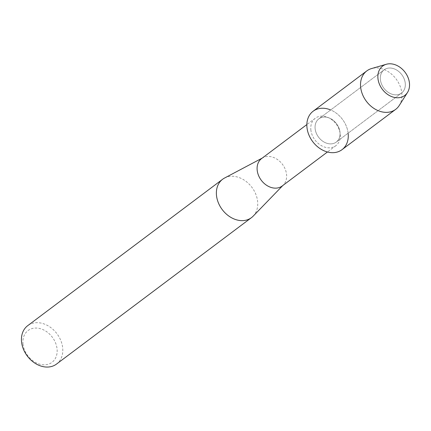 <?xml version="1.0" encoding="UTF-8"?>
<svg xmlns="http://www.w3.org/2000/svg" width="431" height="431" viewBox="0 0 431 431"><rect width="100%" height="100%" fill="white"/><g stroke="black" fill="none" stroke-linecap="round" stroke-linejoin="round"><path stroke-width="0.32" stroke-dasharray="2.15 1.62" d="M380.39 79.573A14.519 11.217 53.1 0 0 388.579 92.573A14.519 11.217 53.1 0 0 401.547 93.042A14.519 11.217 53.1 0 0 405.264 83.296A14.519 11.217 53.1 0 0 397.075 70.296A14.519 11.217 53.1 0 0 384.107 69.827A14.519 11.217 53.1 0 0 380.39 79.573A14.519 11.217 53.1 0 0 388.579 92.573A14.519 11.217 53.1 0 0 401.547 93.042A14.519 11.217 53.1 0 0 405.264 83.296A14.519 11.217 53.1 0 0 397.075 70.296A14.519 11.217 53.1 0 0 384.107 69.827A14.519 11.217 53.1 0 0 380.39 79.573M315.12 128.6A14.519 11.217 53.1 0 0 323.309 141.6A14.519 11.217 53.1 0 0 336.282 142.068A14.519 11.217 53.1 0 0 340 132.322A14.519 11.217 53.1 0 0 331.811 119.322A14.519 11.217 53.1 0 0 318.843 118.854A14.519 11.217 53.1 0 0 315.12 128.6A14.519 11.217 53.1 0 0 323.309 141.6A14.519 11.217 53.1 0 0 336.282 142.068A14.519 11.217 53.1 0 0 340 132.322A14.519 11.217 53.1 0 0 331.811 119.322A14.519 11.217 53.1 0 0 318.843 118.854A14.519 11.217 53.1 0 0 315.12 128.6M310.848 129.779A17.148 13.248 53.1 0 0 320.524 145.134A17.148 13.248 53.1 0 0 335.841 145.689A17.148 13.248 53.1 0 0 340.231 134.176A17.148 13.248 53.1 0 0 330.561 118.821A17.148 13.248 53.1 0 0 315.244 118.266A17.148 13.248 53.1 0 0 310.848 129.779M282.165 186.009A17.148 13.248 53.1 0 0 283.377 184.937A17.148 13.248 53.1 0 0 286.556 174.496A17.148 13.248 53.1 0 0 277.726 159.707A17.148 13.248 53.1 0 0 262.932 157.719A17.148 13.248 53.1 0 0 261.569 158.586M253.169 216.141A24.007 18.549 53.1 0 0 257.625 201.519A24.007 18.549 53.1 0 0 245.255 180.815A24.007 18.549 53.1 0 0 224.551 178.035M56.536 364.06A24.007 18.549 53.1 0 0 62.689 347.946A24.007 18.549 53.1 0 0 49.145 326.45A24.007 18.549 53.1 0 0 27.703 325.674M22.988 343.89A19.891 15.371 53.1 0 0 41.85 364.648A19.891 15.371 53.1 0 0 57.075 348.986A19.891 15.371 53.1 0 0 38.214 328.223A19.891 15.371 53.1 0 0 22.988 343.89M341.998 149.681A24.039 18.576 53.1 0 0 348.162 133.54A24.039 18.576 53.1 0 0 330.34 109.819M399.262 105.46A24.039 18.576 53.1 0 0 401.837 93.22A24.039 18.576 53.1 0 0 371.549 68.561M348.162 133.54A24.039 18.576 53.1 0 0 334.601 112.017A24.039 18.576 53.1 0 0 313.121 111.236M401.547 93.042L336.282 142.068L401.547 93.042M335.841 145.689L327.447 151.992M283.377 184.937L282.811 185.519M262.932 157.719L262.215 158.102M315.244 118.266L306.85 124.57M384.107 69.827L318.843 118.854L384.107 69.827"/><path stroke-width="0.65" d="M377.949 78.426A18.382 14.207 53.1 0 0 395.378 97.611A18.382 14.207 53.1 0 0 409.45 83.135A18.382 14.207 53.1 0 0 392.021 63.95A18.382 14.207 53.1 0 0 377.949 78.426A18.382 14.207 53.1 0 0 390.486 96.086A18.382 14.207 53.1 0 0 407.484 92.493A18.382 14.207 53.1 0 0 409.45 83.135A18.382 14.207 53.1 0 0 386.289 64.278A18.382 14.207 53.1 0 0 377.949 78.426M330.34 109.819A24.039 18.576 53.1 0 0 306.964 127.382A24.039 18.576 53.1 0 0 329.758 152.472A24.039 18.576 53.1 0 0 348.162 133.54M306.85 124.57L261.569 158.586A17.148 13.248 53.1 0 0 257.172 170.1A17.148 13.248 53.1 0 0 266.843 185.449A17.148 13.248 53.1 0 0 282.165 186.009L327.447 151.992M262.215 158.102L224.551 178.035A24.007 18.549 53.1 0 0 222.638 179.248A24.007 18.549 53.1 0 0 216.486 195.367A24.007 18.549 53.1 0 0 230.025 216.863A24.007 18.549 53.1 0 0 251.472 217.639A24.007 18.549 53.1 0 0 253.169 216.141L282.811 185.519M222.638 179.248L27.703 325.674A24.007 18.549 53.1 0 0 21.55 341.794A24.007 18.549 53.1 0 0 35.089 363.285A24.007 18.549 53.1 0 0 56.536 364.06L251.472 217.639M386.289 64.278L371.549 68.561A24.039 18.576 53.1 0 0 366.797 70.921A24.039 18.576 53.1 0 0 360.639 87.062A24.039 18.576 53.1 0 0 374.2 108.585A24.039 18.576 53.1 0 0 395.68 109.361A24.039 18.576 53.1 0 0 399.262 105.46L407.484 92.493M366.797 70.921L313.121 111.236A24.039 18.576 53.1 0 0 306.964 127.382A24.039 18.576 53.1 0 0 320.524 148.905A24.039 18.576 53.1 0 0 341.998 149.681L395.68 109.361"/></g></svg>
